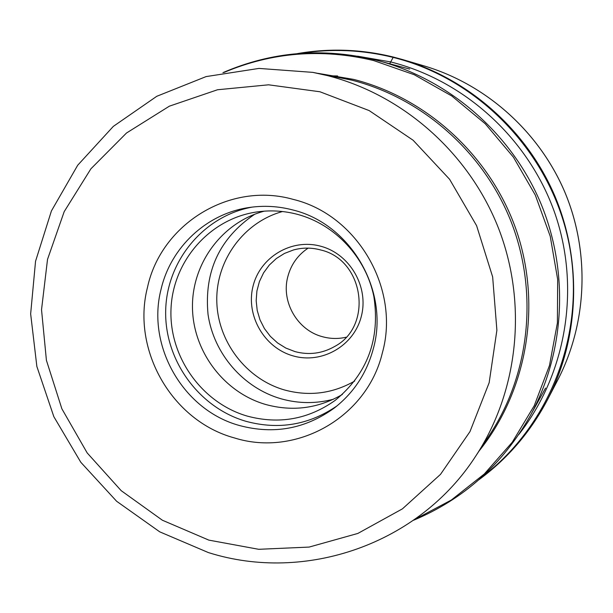 <?xml version="1.0" encoding="UTF-8"?>
<svg xmlns="http://www.w3.org/2000/svg" width="613" height="613" viewBox="0 0 613 613"><rect width="100%" height="100%" fill="white"/><g stroke="black" fill="none" stroke-linecap="round" stroke-linejoin="round"><path stroke-width="0.92" d="M478.876 479.764C507.717 458.585 530.613 431.874 547.555 399.638C579.446 337.901 582.434 261.222 554.734 195.731C526.705 130.377 469.359 79.399 402.749 59.607L393.339 57.047C361.325 49.186 329.342 48.044 297.382 53.607M234.35 437.912C172.1 421.039 131.297 350.077 147.488 287.359C161.096 223.983 229.982 181.264 293.336 199.424C357.31 214.841 400.381 288.815 382.366 352.843C367.041 417.675 295.88 457.382 234.35 437.912M161.043 289.374C170.675 247.399 206.466 213.638 249.016 207.531C263.743 205.332 278.402 206.16 292.999 210.006C350.751 223.998 389.584 290.715 373.378 348.536C366.835 372.949 353.839 392.757 334.376 407.974C305.588 428.839 274.011 434.701 239.645 425.568C183.302 410.381 146.323 346.123 161.043 289.374M252.265 207.087C203.685 215.945 166.721 260.77 165.686 310.446C164.384 360.115 198.811 407.76 246.173 421.369C278.8 430.096 309.059 424.947 336.951 405.936M297.497 214.358C335.227 224.45 366.007 257.46 373.876 296.6C380.305 339.265 367.386 373.861 335.127 400.404C308.377 419.315 279.153 424.571 247.468 416.158C202.144 403.17 169.303 357.348 170.973 309.833C172.36 262.318 208.366 219.852 254.993 212.236C269.207 209.93 283.375 210.634 297.497 214.358M264.28 211.148C222.121 222.289 191.854 263.398 192.467 307.358C192.903 351.326 223.921 392.558 265.85 404.534C292.776 411.798 318.277 408.442 342.353 394.465M308.117 248.127C297.749 255.085 290.96 264.655 287.765 276.846C281.015 301.864 297.451 330.277 322.446 336.706C330.3 338.859 338.169 339.035 346.061 337.234M393.339 57.047L389.707 63.744M424.219 65.943C485.818 84.249 538.735 131.266 564.581 191.54C590.127 251.935 587.361 322.676 557.868 379.769C587.377 322.637 590.135 251.905 564.596 191.532C538.758 131.274 485.848 84.257 424.219 65.943L402.749 59.607M481.381 477.535C551.01 425.192 587.032 330.614 568.703 241.714C550.344 152.836 479.136 78.755 393.155 57.361C362.367 49.791 331.556 48.45 300.722 53.346M481.642 477.297C551.141 424.878 587.009 330.346 568.619 241.537C550.206 152.752 479.044 78.77 393.14 57.392C362.475 49.852 331.794 48.496 301.083 53.316M518.736 434.586C566.075 374.39 580.718 289.014 555.209 214.228C529.471 139.526 465.313 80.694 390.573 61.905L357.578 56.174M331.372 75.866L337.61 75.951M545.524 388.09L530.092 416.051C565.263 352.038 569.431 270.954 540.214 201.915C510.683 133.006 449.337 79.828 378.811 60.825L375.171 59.882C322.438 47.339 271.697 51.592 222.948 72.641M224.051 72.426C271.965 52.174 321.817 48.212 373.631 60.549L414.235 74.725L451.812 95.996L485.251 123.772L513.403 157.158L535.31 195.087L550.229 236.281L557.661 279.375L557.401 322.928L549.486 365.494L534.252 405.683L512.269 442.226L484.308 473.987L451.352 500.016L414.495 519.594M479.014 451.084C526.697 391.768 541.915 306.753 516.905 231.99C491.672 157.311 427.92 98.256 353.609 79.391L318.162 73.376M351.739 80.134L351.893 80.173C422.518 98.157 483.849 152.292 511.242 222.052C538.375 291.918 529.931 373.102 490.224 433.958L476.033 455.635C518.567 390.466 527.632 303.297 498.499 228.205C469.091 153.219 403.285 95 327.641 75.652L312.814 72.372L351.739 80.134M208.841 540.122L258.694 549.302L309.121 547.08L357.862 533.433L402.442 508.844L440.509 474.362L469.972 431.621L489.151 382.734L496.89 330.238L492.653 276.923L476.6 225.676L449.59 179.28L413.101 140.231L369.164 110.585L319.963 91.774L268.586 84.809L217.523 89.759L169.372 106.172L126.493 133.021L90.908 168.805L64.196 211.638L47.523 259.376L41.531 309.726L46.412 360.306L61.867 408.787L87.176 452.923L121.19 490.668L162.368 520.222L208.841 540.122M254.755 214.221C219.546 238.089 203.968 271.498 208.037 314.446C213.715 353.709 243.231 387.945 281.022 398.779L281.175 398.825C298.623 403.691 316.078 403.814 333.533 399.201M282.509 211.531C243.752 222.174 216.075 260.196 216.787 300.684C217.339 341.188 246.005 379.041 284.677 390.014C309.274 396.611 332.614 393.623 354.705 381.056M320.806 246.257C349.985 253.966 369.095 286.991 361.31 316.385C353.962 345.901 321.925 364.26 293.206 355.915L293.052 355.869C264.249 347.877 245.606 315.457 253.008 286.348C259.989 257.123 291.566 238.158 320.653 246.219L320.806 246.257M293.466 249.966C302.37 247.529 311.35 247.506 320.4 249.897C364.015 259.514 373.585 326.093 334.583 346.521C322.124 353.586 308.929 355.279 295.014 351.609L285.834 348.061L277.566 342.935L270.348 336.361L264.425 328.576L259.996 319.833L257.215 310.439L256.173 300.715L256.908 290.991L259.406 281.597L263.575 272.862L269.283 265.077L276.333 258.517L284.486 253.422L293.466 249.966C302.355 247.537 311.304 247.499 320.323 249.851M547.555 399.638L557.868 379.769M375.164 59.882L409.66 69.077M530.092 416.051C502.606 464.393 463.765 499.128 413.568 520.245M312.814 72.372L258.962 68.418L206.091 76.594L156.775 96.295L113.336 126.378L77.705 165.234L51.423 210.926L35.546 261.245L30.65 313.887L36.864 366.474L53.844 416.687L80.824 462.294L116.631 501.273L159.74 531.846L208.267 552.528M476.033 455.635C419.33 544.183 305.358 583.3 208.497 552.604"/></g></svg>
